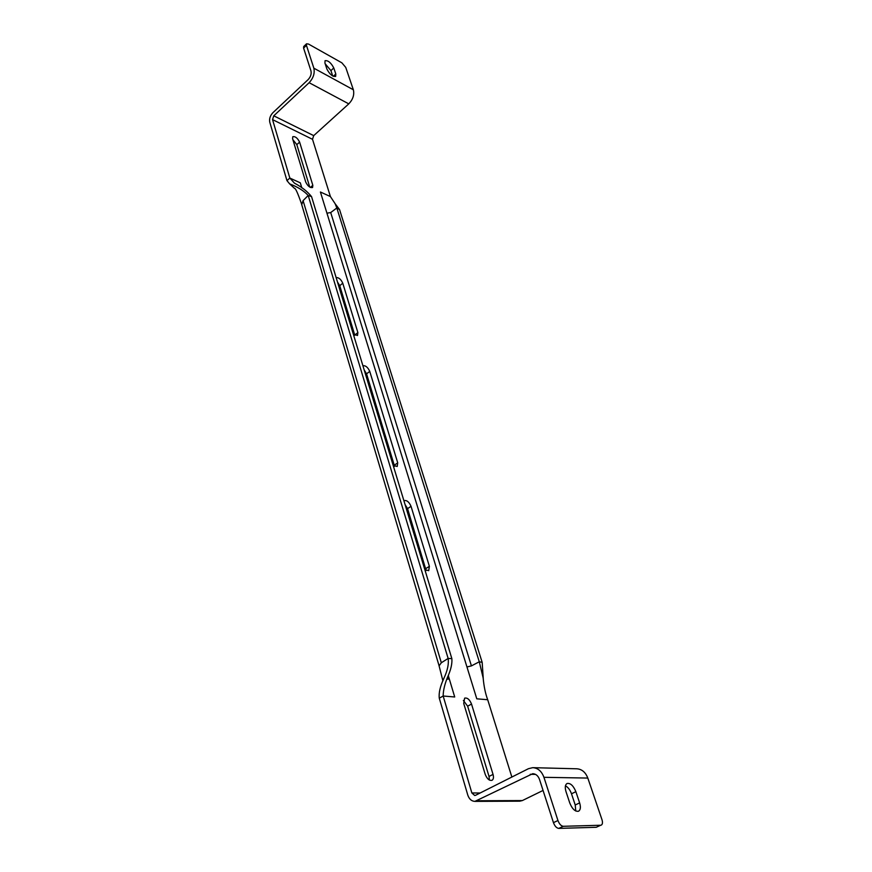 <?xml version="1.0" encoding="UTF-8"?>
<svg xmlns="http://www.w3.org/2000/svg" width="872" height="872" viewBox="0 0 872 872"><rect width="100%" height="100%" fill="white"/><g stroke="black" fill="none" stroke-linecap="round" stroke-linejoin="round"><path stroke-width="1.31" d="M424.838 569.656L428.708 570.659L429.384 566.331L411.028 506.316C409.077 501.901 406.744 500.005 404.041 500.637L403.91 500.735M301.821 187.894L300.306 182.837L289.842 178.062L272.544 119.617L273.775 115.823L309.124 82.698C313.353 78.12 314.923 73.292 313.855 68.19L306.443 45.355L306.53 43.807L308.492 44.047L341.857 62.817L345.726 67.373L353.367 89.783C354.49 94.776 352.964 99.473 348.778 103.866L313.713 135.629L312.514 139.313L330.412 196.56L335.153 203.743L336.821 207.983L330.706 212.561L326.946 213.182L320.406 192.004L330.412 196.56M448.317 675.691L454.715 696.979L443.161 696.019L471.861 792.964L474.695 795.493L475.687 795.242L528.465 768.69L532.738 767.665C537.926 767.992 541.665 771.208 543.932 777.312L557.949 820.519C559.312 824.073 561.088 825.991 563.279 826.296L600.677 825.25L596.252 827.288L600.677 825.25M483.262 678.776L482.172 662.349L479.284 661.783L471.425 665.892L466.956 666.96L476.788 698.821L487.699 699.726L511.864 777.039M305.723 182.041L292.589 138.703L292.796 136.686C295.292 136.25 297.559 138.059 299.608 142.103L312.819 185.3L312.59 187.502C310.061 187.981 307.772 186.161 305.723 182.041M336.134 277.547C338.772 277.438 340.996 279.323 342.772 283.215L357.88 332.592L357.509 335.491L353.334 334.194M485.181 774.26C487.012 778.849 489.29 780.865 492.015 780.309C493.498 779.339 493.835 777.377 493.04 774.401L471.523 704.064C469.659 699.518 467.359 697.546 464.623 698.145L463.719 703.453L485.181 774.26M364.202 369.979L366.556 373.826L369.761 371.418C367.875 367.265 365.597 365.379 362.916 365.76M369.761 371.418L397.719 462.825L397.196 466.476L393.163 465.354M426.125 570.517L407.562 508.638L405.044 504.496M439.107 665.816L441.319 662.774L448.132 658.436L451.86 658.633C452.23 663.102 451.195 668.344 448.764 674.35C445.058 682.7 443.194 689.916 443.161 696.019L439.281 698.2L467.774 795.024C469.158 799.101 471.534 801.215 474.891 801.379L532.77 773.682C535.909 773.878 538.166 775.808 539.528 779.492L553.447 822.645L557.949 820.519M451.86 658.633L311.555 196.636C307.445 191.48 301.734 186.979 294.431 183.142L289.842 178.062L286.964 180.635L269.775 122.211C269.132 118.821 270.156 115.671 272.86 112.739L308.132 79.603C310.661 76.867 311.609 73.967 310.966 70.915L303.598 48.08L306.443 45.355M292.894 139.694L296.829 144.632L309.745 187.077M337.486 282.016L339.742 285.678L354.817 335.273M489.388 780.058L489.029 776.451L467.654 706.189L463.37 700.467M366.556 373.826L394.591 466.335M563.279 826.296L558.778 828.4L596.252 827.288M558.778 828.4C556.576 828.106 554.799 826.187 553.447 822.645M575.771 811.004L575.226 804.987L571.498 793.782C570.07 789.89 568.064 787.231 565.448 785.814M533.173 767.676L576.708 768.788C581.831 769.104 585.526 772.189 587.815 778.064L601.942 819.538C602.814 822.416 602.596 824.269 601.298 825.108M569.754 802.959C572.261 809.042 575.204 811.799 578.572 811.222C580.545 809.935 580.905 807.167 579.629 802.894L575.88 791.678C573.351 785.628 570.408 782.903 567.04 783.503C565.132 784.746 564.784 787.46 566.004 791.634L569.754 802.959M482.172 662.349L339.546 209.542L336.821 207.983L479.284 661.783L483.153 677.969C483.927 686.46 485.442 693.709 487.699 699.726M325.158 63.743L330.935 70.621L332.733 76.017M306.53 43.807L303.696 46.532L303.598 48.08M326.924 69.095L324.929 63.046L325.06 60.68C328.112 60.31 331.022 62.74 333.78 67.962L335.796 73.989L335.666 76.42C332.603 76.791 329.692 74.349 326.924 69.095M335.415 204.103L339.546 209.542M301.723 204.702L303.085 200.636L308.198 195.459L311.555 196.636M439.281 698.2C438.638 692.935 440.175 686.308 443.903 678.34C447.532 670.535 448.938 663.897 448.132 658.436L308.198 195.459C303.859 190.783 297.679 186.924 289.657 183.883L294.583 188.428C295.532 188.123 297.864 193.322 301.581 204.048M286.964 180.635L289.657 183.883M519.712 801.172L522.339 800.572L543.06 790.446M272.544 119.617L312.514 139.313M471.861 792.964L480.178 792.986M466.956 666.96L326.946 213.182M543.932 777.312L587.815 778.064M471.425 665.892L330.706 212.561M313.855 68.19L353.367 89.783M309.124 82.698L348.778 103.866M273.775 115.823L313.713 135.629M441.319 662.774L303.085 200.636M530.252 774.292L535.561 774.401M477.322 800.758L522.339 800.572M333.78 67.962L330.935 70.621M335.796 73.989L333.3 76.311M579.629 802.894L575.226 804.987M575.88 791.678L571.498 793.782M299.608 142.103L296.829 144.632M312.819 185.3L310.388 187.436M342.772 283.215L339.742 285.678M357.88 332.592L354.751 335.022M397.719 462.825L394.34 465.179M493.04 774.401L489.029 776.451M471.523 704.064L467.654 706.189M407.562 508.638L411.028 506.316M425.798 568.599L429.384 566.331M439.03 665.598L301.668 204.495M474.891 801.379L519.941 801.172M443.903 678.34L443.652 678.994M439.052 665.696L442.9 680.89M447.685 677.261L448.012 679.343L448.524 675.004"/></g></svg>
